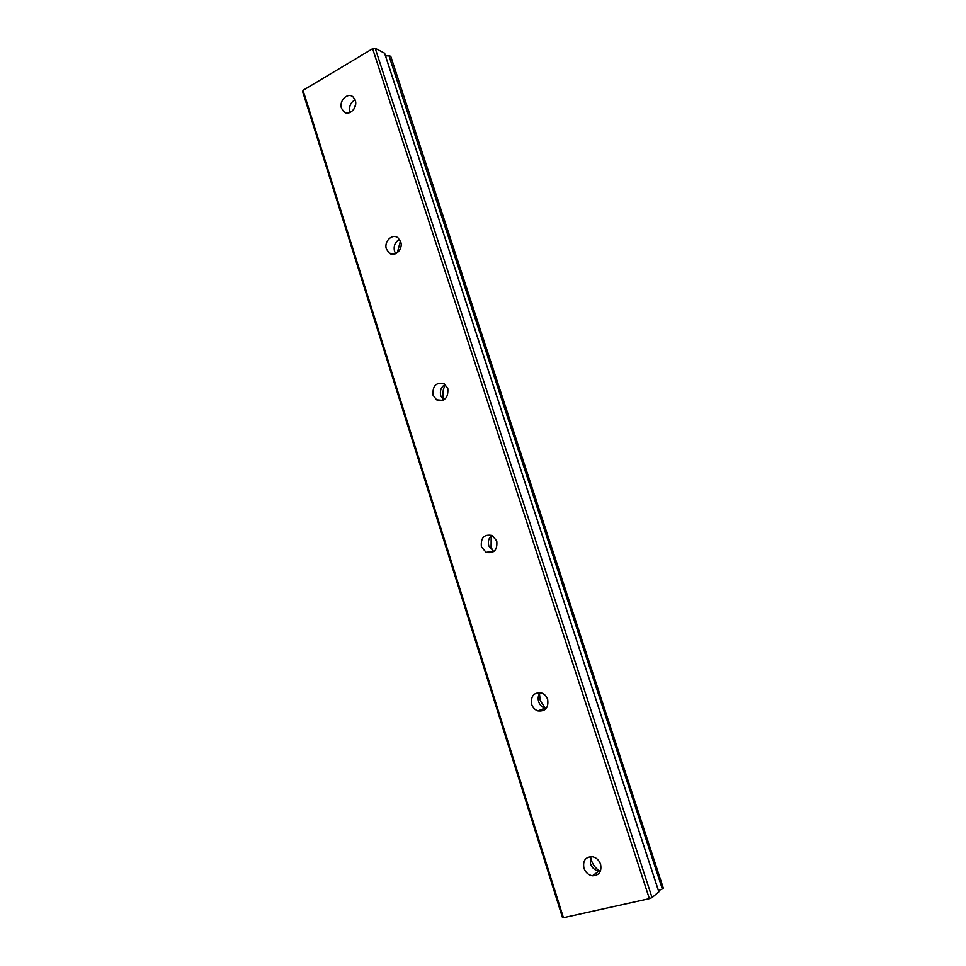 <?xml version="1.0" encoding="UTF-8"?>
<svg xmlns="http://www.w3.org/2000/svg" width="966" height="966" viewBox="0 0 966 966"><rect width="100%" height="100%" fill="white"/><g stroke="black" fill="none" stroke-linecap="round" stroke-linejoin="round"><path stroke-width="1.45" d="M590.745 856.601L590.467 863.689C592.037 867.903 594.839 870.402 598.872 871.175L600.393 871.223M583.935 868.205C585.517 872.467 588.342 875.003 592.412 875.788C599.137 875.522 601.866 871.67 600.574 864.232C599.017 860.042 596.264 857.53 592.303 856.697C585.444 856.83 582.655 860.67 583.935 868.205M355.077 99.824C350.549 102.456 348.835 106.477 349.934 111.875L350.139 112.454M341.517 108.277L343.715 111.67C348.98 116.644 358.036 107.769 355.246 100.295L353.109 96.962C347.82 91.879 338.728 100.802 341.517 108.277M399.526 239.435C395.058 241.971 393.391 245.919 394.526 251.269L395.746 253.684M386.424 249.059L389.189 253.032C394.792 257.656 403.438 249.216 400.673 241.754L397.992 237.853C392.365 233.108 383.659 241.597 386.424 249.059M445.109 384.468C441.064 387.04 439.627 390.832 440.786 395.843L443.611 399.996M433.022 395.118L436.56 399.815C444.638 401.784 448.393 398.028 447.813 388.549L444.384 383.949C436.258 381.872 432.466 385.603 433.022 395.118M491.887 535.369C488.699 538.026 487.673 541.528 488.796 545.887L493.807 551.55M481.394 546.78L486.067 552.335C494.024 553.796 497.587 550.016 496.778 541.008L492.249 535.538C484.22 533.969 480.597 537.712 481.394 546.78M540.236 692.634C538.183 695.206 537.664 698.237 538.654 701.714C539.789 704.963 541.866 707.124 544.872 708.199L546.201 708.501M531.662 704.359C532.809 707.643 534.898 709.829 537.929 710.916C545.488 711.604 548.724 707.788 547.662 699.444C546.527 696.232 544.498 694.071 541.564 692.96C533.908 692.151 530.612 695.943 531.662 704.359M600.321 871.392C596.01 868.857 593.027 865.138 591.361 860.235L590.612 856.914M443.949 399.803L443.708 399.103C442.235 394.068 442.802 389.274 445.411 384.734M493.022 551.175L491.09 547.082L491.211 535.913M545.754 708.996L540.272 700.688L539.451 693.721M372.622 48.698L649.369 898.646L563.42 917.7L303.046 90.321L372.622 48.698L375.206 48.3L652.05 897.595L658.8 891.823M389.431 55.726L390.795 56.439L663.328 888.14L662.338 888.974L388.948 55.726L662.338 888.974M658.486 890.652L661.867 889.191M649.369 898.646L652.05 897.595M303.046 90.321L302.672 91.661L562.466 917.471L563.42 917.7M375.206 48.3L384.577 53.19L658.836 891.908M385.543 55.98L388.948 55.726M353.761 109.363L355.573 104.726M397.304 252.766L400.419 241.053M592.412 875.788L598.872 871.175M343.715 111.67L346.879 113.01M389.189 253.032L393.693 254.239M436.56 399.815L442.839 400.359M486.067 552.335L493.421 551.381M537.929 710.916L544.872 708.199M658.872 891.847L384.661 53.275"/></g></svg>
